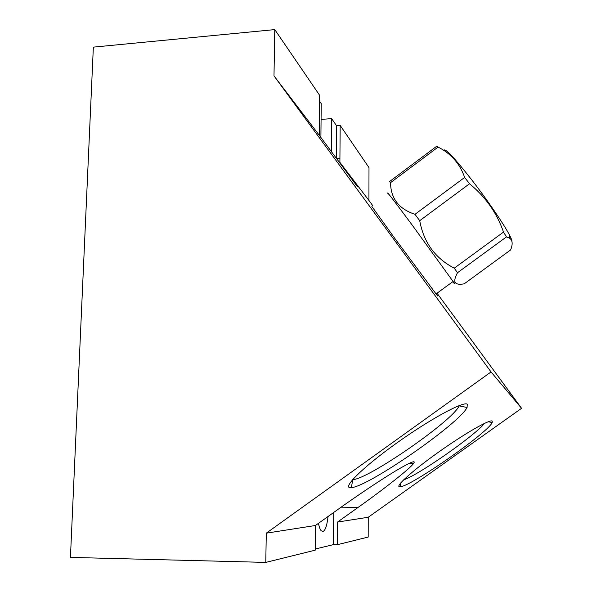 <?xml version="1.0" encoding="UTF-8"?>
<svg xmlns="http://www.w3.org/2000/svg" width="592" height="592" viewBox="0 0 592 592"><rect width="100%" height="100%" fill="white"/><g stroke="black" fill="none" stroke-linecap="round" stroke-linejoin="round"><path stroke-width="0.89" d="M372.827 205.757L368.927 200.444L368.994 167.625L340.178 125.415L339.889 162.341L357.546 186.85L319.325 135.353L319.658 95.349L274.777 29.6L93.351 47.131L70.433 557.398L265.786 562.4L315.203 550.175L315.44 525.496L337.803 509.534C356.421 496.214 380.101 480.26 395.478 470.995C410.315 462.219 416.339 459.695 413.556 463.44C410.759 468.08 383.009 489.791 358.13 507.388L337.558 522.048L337.41 544.677L333.511 544.596L315.21 549.043M328.049 516.498C326.991 525.592 325.26 530.617 322.862 531.572L321.064 530.647C320.02 529.315 319.162 526.873 318.481 523.328M333.74 512.435L333.511 544.596M337.41 544.677L368.187 537.062L368.231 517.26L521.567 408.317L491.049 371.939L273.992 75.872L319.325 135.353M315.44 525.496L266.282 533.17L491.049 371.939M368.231 517.26L337.558 522.048M492.226 421.082L492.211 422.525C488.185 432.537 410.811 486.557 400.185 486.779L399.852 486.802C394.25 487.209 411.706 471.239 438.058 452.488C464.365 433.721 490.058 418.995 492.226 421.082M467.288 404.232L467.081 407.474C459.244 423.702 368.476 486.624 351.389 487.63L350.664 487.682C341.747 488.289 362.104 467.821 395.959 443.578C429.74 419.306 463.728 400.902 467.288 404.232M484.508 423.361C475.191 435.453 418.137 475.302 403.626 479.86M319.599 101.284L321.227 103.637L320.901 137.507M321.079 119.414L331.624 118.622L336.515 125.682L336.278 158.36M340.178 125.415L336.515 125.682M331.624 118.622L331.357 151.7M368.927 200.444L339.889 162.341M274.777 29.6L273.992 75.872M521.567 408.317L437.044 293.21M436.237 293.795C437.991 296.296 438.191 296.673 436.822 294.927L394.265 237.658L371.872 206.467M459.348 405.527L459.17 405.897C452.525 420.919 368.32 479.276 352.736 479.631L351.389 487.63M265.786 562.4L266.282 533.17M452.754 281.718C454.634 284.042 454.856 284.123 453.435 281.962L411.84 224.583C393.021 199.326 385.185 189.196 388.33 194.169M414.977 214.319L464.646 177.437C459.829 163.629 450.971 153.506 438.073 147.082L436.711 146.246L389.521 181.581L390.528 182.669C390.75 198.453 398.897 208.998 414.977 214.319L419.728 220.69C423.68 242.461 435.194 258.29 454.264 268.169L457.483 272.742C455.048 277.337 454.271 280.482 455.144 282.184C456.055 284.175 459.066 284.722 464.18 283.842L510.615 249.942C512.99 244.096 512.605 240.145 509.438 238.102L506.471 236.889L457.483 272.742M506.471 236.889L503.511 232.086C496.843 212.92 485.514 196.81 469.523 183.772L419.728 220.69M454.264 268.169L503.511 232.086M469.523 183.772L464.646 177.437M511.939 241.484C512.102 240.544 511.17 238.191 509.157 234.41C503.415 223.547 487.09 199.674 471.846 180.005C455.344 158.952 446.087 148.94 444.074 149.983M438.073 147.082L390.528 182.669M341.118 507.174L358.13 507.388M336.434 158.567L339.963 158.33M413.556 463.44L409.028 463.425M400.851 482.776L400.185 486.779M488.178 421.77L492.211 422.525M459.17 405.897L467.081 407.474M436.045 293.935L453.102 281.466M453.435 281.962L455.144 282.184M509.157 234.41L509.438 238.102"/></g></svg>
